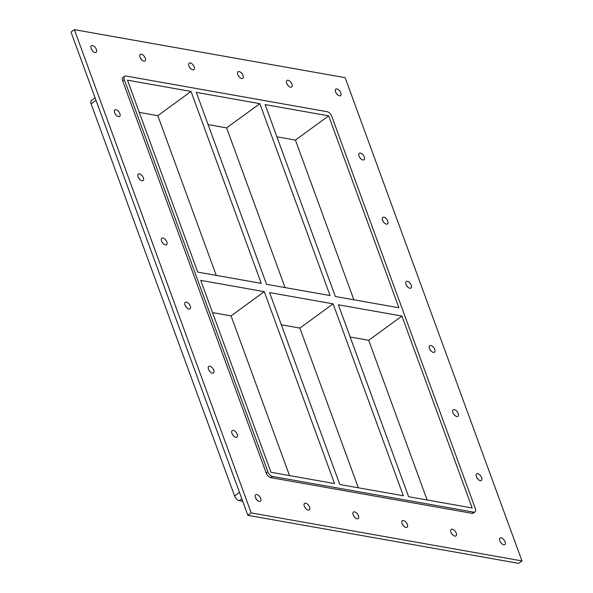 <?xml version="1.0" encoding="UTF-8"?>
<svg xmlns="http://www.w3.org/2000/svg" width="593" height="593" viewBox="0 0 593 593"><rect width="100%" height="100%" fill="white"/><g stroke="black" fill="none" stroke-linecap="round" stroke-linejoin="round"><path stroke-width="0.89" d="M260.698 498.454A4.025 2.113 -126.1 0 1 260.431 501.233A4.025 2.113 -126.1 0 1 256.354 499.232A4.025 2.113 -126.1 0 1 255.687 494.732A4.025 2.113 -126.1 0 1 260.698 498.454M256.947 499.943A4.025 2.113 53.9 0 0 255.85 498.446M481.642 477.661A4.025 2.113 -126.1 0 1 481.383 480.449A4.025 2.113 -126.1 0 1 477.298 478.44A4.025 2.113 -126.1 0 1 476.631 473.94A4.025 2.113 -126.1 0 1 481.642 477.661M477.891 479.159A4.025 2.113 53.9 0 0 476.794 477.654M237.23 434.313A4.025 2.113 -126.1 0 1 236.963 437.1A4.025 2.113 -126.1 0 1 232.886 435.092A4.025 2.113 -126.1 0 1 232.219 430.592A4.025 2.113 -126.1 0 1 237.23 434.313M233.479 435.811A4.025 2.113 53.9 0 0 232.382 434.313M458.174 413.529A4.025 2.113 -126.1 0 1 457.907 416.316A4.025 2.113 -126.1 0 1 453.83 414.307A4.025 2.113 -126.1 0 1 453.163 409.807A4.025 2.113 -126.1 0 1 458.174 413.529M454.423 415.026A4.025 2.113 53.9 0 0 453.326 413.521M213.754 370.18A4.025 2.113 -126.1 0 1 213.495 372.967A4.025 2.113 -126.1 0 1 209.411 370.959A4.025 2.113 -126.1 0 1 208.743 366.459A4.025 2.113 -126.1 0 1 213.754 370.18M210.004 371.678A4.025 2.113 53.9 0 0 208.914 370.173M434.706 349.396A4.025 2.113 -126.1 0 1 434.439 352.175A4.025 2.113 -126.1 0 1 430.362 350.166A4.025 2.113 -126.1 0 1 429.695 345.675A4.025 2.113 -126.1 0 1 434.706 349.396M430.955 350.886A4.025 2.113 53.9 0 0 429.858 349.388M190.286 306.047A4.025 2.113 -126.1 0 1 190.027 308.834A4.025 2.113 -126.1 0 1 185.943 306.826A4.025 2.113 -126.1 0 1 185.275 302.326A4.025 2.113 -126.1 0 1 190.286 306.047M186.536 307.545A4.025 2.113 53.9 0 0 185.439 306.04M411.231 285.255A4.025 2.113 -126.1 0 1 410.971 288.042A4.025 2.113 -126.1 0 1 406.887 286.034A4.025 2.113 -126.1 0 1 406.22 281.534A4.025 2.113 -126.1 0 1 411.231 285.255M407.48 286.753A4.025 2.113 53.9 0 0 406.39 285.248M166.818 241.914A4.025 2.113 -126.1 0 1 166.551 244.694A4.025 2.113 -126.1 0 1 162.475 242.693A4.025 2.113 -126.1 0 1 161.807 238.193A4.025 2.113 -126.1 0 1 166.818 241.914M163.068 243.404A4.025 2.113 53.9 0 0 161.971 241.907M387.763 221.122A4.025 2.113 -126.1 0 1 387.503 223.909A4.025 2.113 -126.1 0 1 383.419 221.901A4.025 2.113 -126.1 0 1 382.752 217.401A4.025 2.113 -126.1 0 1 387.763 221.122M384.012 222.62A4.025 2.113 53.9 0 0 382.915 221.115M143.35 177.774A4.025 2.113 -126.1 0 1 143.083 180.561A4.025 2.113 -126.1 0 1 138.999 178.552A4.025 2.113 -126.1 0 1 138.339 174.053A4.025 2.113 -126.1 0 1 143.35 177.774M139.6 179.271A4.025 2.113 53.9 0 0 138.503 177.774M364.295 156.989A4.025 2.113 -126.1 0 1 364.028 159.776A4.025 2.113 -126.1 0 1 359.951 157.768A4.025 2.113 -126.1 0 1 359.284 153.268A4.025 2.113 -126.1 0 1 364.295 156.989M360.544 158.487A4.025 2.113 53.9 0 0 359.447 156.982M119.875 113.641A4.025 2.113 -126.1 0 1 119.616 116.428A4.025 2.113 -126.1 0 1 115.531 114.419A4.025 2.113 -126.1 0 1 114.864 109.92A4.025 2.113 -126.1 0 1 119.875 113.641M116.124 115.138A4.025 2.113 53.9 0 0 115.035 113.634M145.292 58.173A4.025 2.113 -126.1 0 1 145.026 60.96A4.025 2.113 -126.1 0 1 140.949 58.952A4.025 2.113 -126.1 0 1 140.282 54.46A4.025 2.113 -126.1 0 1 145.292 58.173M141.542 59.671A4.025 2.113 53.9 0 0 140.445 58.173M309.583 507.119A4.025 2.113 -126.1 0 1 309.316 509.906A4.025 2.113 -126.1 0 1 305.239 507.897A4.025 2.113 -126.1 0 1 304.572 503.398A4.025 2.113 -126.1 0 1 309.583 507.119M305.832 508.616A4.025 2.113 53.9 0 0 304.735 507.111M194.17 66.846A4.025 2.113 -126.1 0 1 193.911 69.633A4.025 2.113 -126.1 0 1 189.827 67.624A4.025 2.113 -126.1 0 1 189.167 63.125A4.025 2.113 -126.1 0 1 194.17 66.846M190.42 68.343A4.025 2.113 53.9 0 0 189.33 66.839M358.461 515.791A4.025 2.113 -126.1 0 1 358.202 518.571A4.025 2.113 -126.1 0 1 354.117 516.57A4.025 2.113 -126.1 0 1 353.45 512.07A4.025 2.113 -126.1 0 1 358.461 515.791M354.71 517.281A4.025 2.113 53.9 0 0 353.621 515.784M243.056 75.511A4.025 2.113 -126.1 0 1 242.796 78.298A4.025 2.113 -126.1 0 1 238.712 76.289A4.025 2.113 -126.1 0 1 238.045 71.797A4.025 2.113 -126.1 0 1 243.056 75.511M239.305 77.008A4.025 2.113 53.9 0 0 238.208 75.511M407.347 524.457A4.025 2.113 -126.1 0 1 407.08 527.244A4.025 2.113 -126.1 0 1 403.003 525.235A4.025 2.113 -126.1 0 1 402.336 520.736A4.025 2.113 -126.1 0 1 407.347 524.457M403.596 525.954A4.025 2.113 53.9 0 0 402.499 524.449M291.941 84.184A4.025 2.113 -126.1 0 1 291.674 86.971A4.025 2.113 -126.1 0 1 287.598 84.962A4.025 2.113 -126.1 0 1 286.93 80.463A4.025 2.113 -126.1 0 1 291.941 84.184M288.191 85.681A4.025 2.113 53.9 0 0 287.094 84.176M456.232 533.129A4.025 2.113 -126.1 0 1 455.965 535.916A4.025 2.113 -126.1 0 1 451.888 533.908A4.025 2.113 -126.1 0 1 451.221 529.408A4.025 2.113 -126.1 0 1 456.232 533.129M452.481 534.627A4.025 2.113 53.9 0 0 451.384 533.122M505.11 541.794A4.025 2.113 -126.1 0 1 504.851 544.582A4.025 2.113 -126.1 0 1 500.766 542.573A4.025 2.113 -126.1 0 1 500.107 538.073A4.025 2.113 -126.1 0 1 505.11 541.794M501.367 543.292A4.025 2.113 53.9 0 0 500.27 541.787M96.407 49.508A4.025 2.113 -126.1 0 1 96.14 52.295A4.025 2.113 -126.1 0 1 92.063 50.286A4.025 2.113 -126.1 0 1 91.396 45.787A4.025 2.113 -126.1 0 1 96.407 49.508M92.656 51.005A4.025 2.113 53.9 0 0 91.559 49.501M340.827 92.856A4.025 2.113 -126.1 0 1 340.56 95.636A4.025 2.113 -126.1 0 1 336.476 93.627A4.025 2.113 -126.1 0 1 335.816 89.135A4.025 2.113 -126.1 0 1 340.827 92.856M337.076 94.346A4.025 2.113 53.9 0 0 335.979 92.849M259.845 103.649L196.305 92.375L266.539 284.299L330.079 295.566L259.845 103.649L226.622 127.888L208.091 124.604M285.063 287.583L226.622 127.888M358.328 487.787L299.88 328.092L333.11 303.853L269.57 292.586L339.804 484.503L403.344 495.77L333.11 303.853M328.663 115.85L265.115 104.583L335.349 296.5L398.896 307.774L328.663 115.85L295.433 140.089L276.909 136.805M338.381 304.787L408.614 496.712L472.161 507.979L401.928 316.054L338.381 304.787M124.641 76.267L122.973 77.483A4.833 2.535 53.9 0 0 122.662 80.826L124.322 79.61A4.833 2.535 -126.1 0 1 124.641 76.267A4.833 2.535 -126.1 0 1 125.968 76.03L327.143 111.706A4.833 2.535 -126.1 0 1 331.828 116.413L475.327 508.542A4.833 2.535 -126.1 0 1 475.008 511.885A4.833 2.535 -126.1 0 1 473.674 512.122L472.013 513.33A4.833 2.535 53.9 0 0 473.347 513.093L475.008 511.885M124.322 79.61L267.821 471.739L266.161 472.955A4.833 2.535 53.9 0 0 270.838 477.654L472.013 513.33M270.838 477.654L272.498 476.446A4.833 2.535 -126.1 0 1 267.821 471.739M272.498 476.446L473.674 512.122M264.293 291.652L200.753 280.378L270.986 472.302L334.526 483.569L264.293 291.652L231.07 315.891L212.546 312.6M197.721 272.098L127.488 80.174L191.028 91.441L261.261 283.365L197.721 272.098M401.928 316.054L368.698 340.3L350.174 337.009M299.88 328.092L281.356 324.808M427.138 499.995L368.698 340.3M353.873 299.791L295.433 140.089M242.737 501.3L239.275 500.685L241.825 498.817M239.483 492.412L234.591 495.978A4.833 2.535 53.9 0 0 239.275 500.685M234.591 495.978L91.092 103.857L95.984 100.284M95.088 97.83L91.411 100.513A4.833 2.535 53.9 0 0 91.092 103.857M289.51 475.586L231.07 315.891M216.245 275.382L157.805 115.679L139.281 112.396M157.805 115.679L191.028 91.441M521.973 560.926L518.653 563.35L247.874 515.332L71.027 32.074L74.347 29.65L345.126 77.668L521.973 560.926L251.195 512.908L74.347 29.65M122.662 80.826L266.161 472.955M251.195 512.908L247.874 515.332"/></g></svg>
